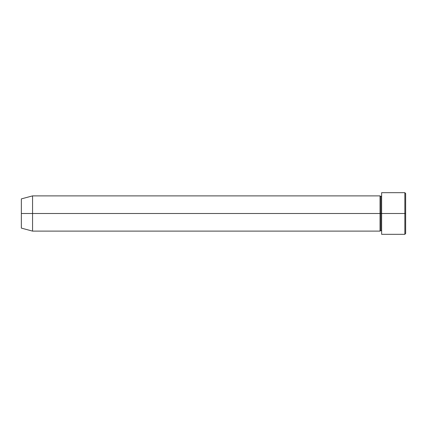 <?xml version="1.0" encoding="UTF-8"?>
<svg xmlns="http://www.w3.org/2000/svg" width="427" height="427" viewBox="0 0 427 427"><rect width="100%" height="100%" fill="white"/><g stroke="black" fill="none" stroke-linecap="round" stroke-linejoin="round"><path stroke-width="0.64" d="M381.631 231.114L380.831 230.313L380.03 231.114L380.03 213.5L380.831 213.5L380.831 196.687L380.831 213.5L381.631 213.5L381.631 234.316L381.631 192.684L381.631 213.5L405.65 213.5L405.65 193.484L405.65 233.516L405.65 213.5L404.849 213.5L404.849 234.316L404.849 213.5L380.831 213.5L380.831 196.687L380.831 213.5L380.03 213.5L380.03 195.886L380.03 213.5L21.35 213.5L21.35 228.109L21.35 198.891L21.35 213.5L32.559 213.5L32.559 231.114L32.559 213.5L380.03 213.5L380.03 195.886L32.559 195.886L32.559 213.5L32.559 195.886L21.35 198.891M404.849 213.5L404.849 192.684L404.849 213.5M380.03 213.5L380.03 231.114L380.03 213.5M380.831 213.5L380.831 230.313L380.831 213.5M381.631 234.316L404.849 234.316L405.65 233.516M380.03 195.886L380.831 196.687L381.631 195.886M380.03 231.114L32.559 231.114L21.35 228.109M405.65 193.484L404.849 192.684L381.631 192.684"/></g></svg>
